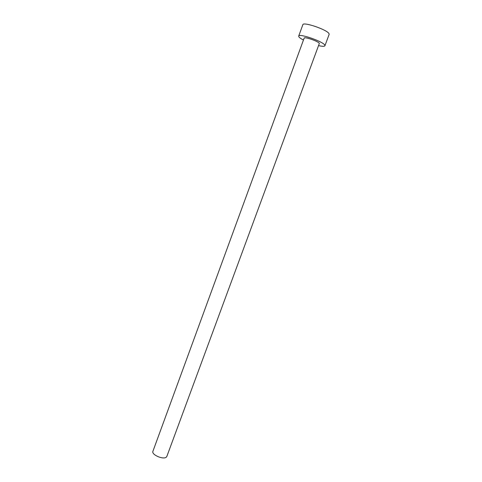 <?xml version="1.0" encoding="UTF-8"?>
<svg xmlns="http://www.w3.org/2000/svg" width="482" height="482" viewBox="0 0 482 482"><rect width="100%" height="100%" fill="white"/><g stroke="black" fill="none" stroke-linecap="round" stroke-linejoin="round"><path stroke-width="0.72" d="M166.856 456.394L166.404 457.05C163.633 460.081 151.197 454.731 152.921 451.266L304.142 38.156C304.275 36.421 318.337 41.259 319.355 43.392L166.856 456.394M318.747 45.669C322.434 46.483 324.488 46.519 324.922 45.766L324.79 45.121C323.181 41.494 298.858 33.113 298.683 36.114L298.906 36.885C299.557 37.741 301.075 38.795 303.449 40.042M324.922 45.766L329.134 34.415L329.019 33.716C327.507 29.818 303.106 21.467 302.835 24.739L298.683 36.114"/></g></svg>
